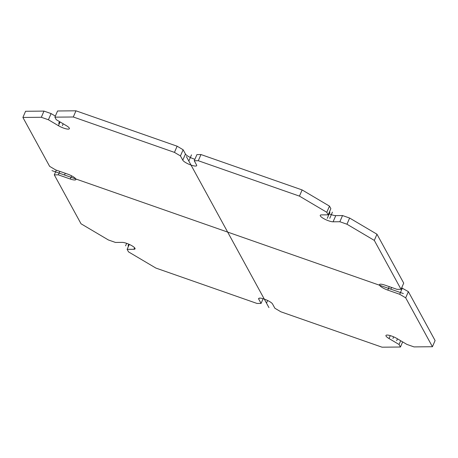 <?xml version="1.0" encoding="UTF-8"?>
<svg xmlns="http://www.w3.org/2000/svg" width="458" height="458" viewBox="0 0 458 458"><rect width="100%" height="100%" fill="white"/><g stroke="black" fill="none" stroke-linecap="round" stroke-linejoin="round"><path stroke-width="0.69" d="M174.452 152.382L73.297 116.99L54.886 117.156L56.271 119.693L66.313 125.635A7.626 1.803 23.4 0 1 69.381 128.698A7.626 1.803 23.4 0 1 58.458 125.71L48.411 119.767L41.312 117.282L22.9 117.448L49.636 166.357L55.636 169.907L67.555 174.074A7.626 1.803 23.4 0 1 75.902 179.57A7.626 1.803 23.4 0 1 70.251 179.009L58.332 174.836L54.29 174.87L81.026 223.779L108.374 239.958L115.473 242.442L122.234 242.379A7.626 1.803 23.4 0 1 130.467 244.961A7.626 1.803 23.4 0 1 135.064 248.86A7.626 1.803 23.4 0 1 133.902 249.284L127.141 249.347L128.526 251.883L155.875 268.062L257.03 303.454L261.071 303.414L258.741 299.16A7.626 1.803 23.4 0 1 258.65 298.547A7.626 1.803 23.4 0 1 265.325 299.486A7.626 1.803 23.4 0 1 272.55 303.986L274.874 308.245L280.874 311.795L382.029 347.187L400.441 347.021L399.055 344.485L389.014 338.542A7.626 1.803 23.4 0 1 385.945 335.479A7.626 1.803 23.4 0 1 396.868 338.473L406.91 344.416L414.009 346.901L432.426 346.729L405.691 297.826L399.691 294.276L387.771 290.103A7.626 1.803 23.4 0 1 379.424 284.607A7.626 1.803 23.4 0 1 385.075 285.174L396.994 289.341L401.036 289.307L374.3 240.398L346.952 224.22L339.853 221.735L333.092 221.798A7.626 1.803 23.4 0 1 324.859 219.216A7.626 1.803 23.4 0 1 320.257 215.317A7.626 1.803 23.4 0 1 321.419 214.894L328.186 214.836L330.859 208.653L329.474 206.117L302.125 189.938L299.446 196.121L198.297 160.724L194.255 160.764L196.585 165.023A7.626 1.803 23.4 0 1 196.677 165.636A7.626 1.803 23.4 0 1 190.001 164.691A7.626 1.803 23.4 0 1 182.776 160.191L180.452 155.932L183.126 149.755L177.126 146.205L174.452 152.382L180.452 155.932M328.186 214.836L326.8 212.3L299.446 196.121M346.952 224.22L349.626 218.042L342.527 215.558L335.766 215.621A7.626 1.803 23.4 0 1 328.718 213.605M326.8 212.3L329.474 206.117M374.3 240.398L376.974 234.221L349.626 218.042M73.297 116.99L75.971 110.813L177.126 146.205M198.297 160.724L200.97 154.546L302.125 189.938M200.97 154.546L196.929 154.586L194.255 160.764M194.896 159.281A7.626 1.803 23.4 0 1 185.45 154.014L183.126 149.755M75.971 110.813L57.559 110.979L54.886 117.156M55.338 116.103L51.09 113.584L43.991 111.099L25.574 111.271L22.9 117.448M405.691 297.826L408.364 291.643L435.1 340.552L432.426 346.729M408.364 291.643L401.666 287.847M376.974 234.221L403.71 283.13L401.036 289.307M41.312 117.282L43.991 111.099M48.411 119.767L51.09 113.584M54.29 174.87L56.334 170.153M58.332 174.836L59.826 171.372M127.141 249.347L129.282 244.395M261.071 303.414L263.104 298.719M400.441 347.021L402.662 341.897M399.055 344.485L400.681 340.729M399.691 294.276L402.364 288.093M339.853 221.735L342.527 215.558M51.96 170.616L403.366 293.567M268.955 307.627L186.372 156.556M392.941 338.508L393.657 336.848M128.068 245.831L128.79 244.177M62.385 125.669L63.198 123.792M327.258 218.346L329.932 212.169M64.515 175.008L65.259 173.273M191.496 154.861L188.822 161.039M391.561 287.441L390.811 289.175M266.504 303.139L267.644 300.505M329.754 218.323L332.428 212.146M59.488 121.599L58.676 123.477M125.572 245.854L126.66 243.347M397.464 338.823L396.651 340.7M335.766 215.621L333.092 221.798M185.45 154.014L182.776 160.191M60.084 121.948L58.458 125.71M71.625 175.838L70.251 179.009M134.578 247.721L133.902 249.284M259.159 298.192L258.741 299.16M390.279 335.617L389.014 338.542M389.266 286.639L387.771 290.103"/></g></svg>
